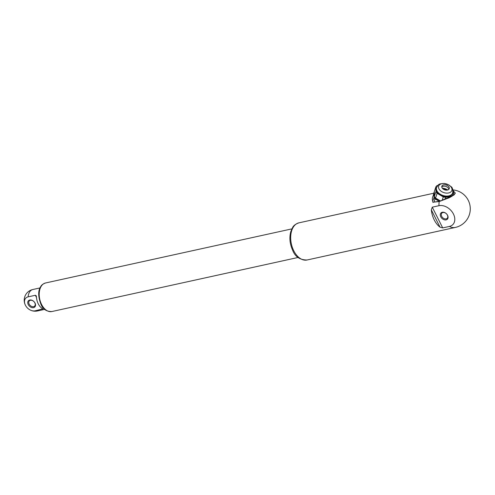 <?xml version="1.0" encoding="UTF-8"?>
<svg xmlns="http://www.w3.org/2000/svg" width="495" height="495" viewBox="0 0 495 495"><rect width="100%" height="100%" fill="white"/><g stroke="black" fill="none" stroke-linecap="round" stroke-linejoin="round"><path stroke-width="0.74" d="M447.728 189.969A6.658 4.337 18.3 0 0 447.004 189.505L446.973 189.536A6.584 4.288 18.3 0 0 442.326 188.224M440.408 200.883L435.55 198.068A9.504 6.194 -161.7 0 1 434.363 196.447L434.344 191.534L435.909 186.794A9.504 6.194 -161.7 0 1 437.104 185.576L437.846 185.415M434.363 196.447L435.934 191.701L435.909 186.794M435.55 198.068L437.116 193.328A9.504 6.194 -161.7 0 1 435.934 191.701M442.159 200.271L443.272 196.892L437.116 193.328M445.005 199.299L445.655 197.319A9.504 6.194 -161.7 0 1 443.272 196.892M451.65 196.428L451.799 195.971L445.655 197.319M452.628 195.81L452.968 194.783A9.504 6.194 -161.7 0 1 451.799 195.971M452.739 189.486A9.504 6.194 -161.7 0 1 452.968 189.876L452.968 190.643M452.968 191.695L452.968 194.783M434.356 194.294A8.514 5.544 18.3 0 0 434.363 195.711M435.012 197.437A8.514 5.544 18.3 0 0 439.504 201.224M436.559 187.518L436.361 188.112A8.514 5.544 18.3 0 0 441.478 195.568A8.514 5.544 18.3 0 0 451.613 194.931A8.514 5.544 18.3 0 0 452.529 193.446L452.727 192.852C453.123 185.99 450.896 187.246 448.872 184.932L444.386 183.447C437.871 184.029 439.114 183.886 436.559 187.518A8.514 5.544 18.3 0 0 441.676 194.974A8.514 5.544 18.3 0 0 451.805 194.331A8.514 5.544 18.3 0 0 452.727 192.852M434.344 192.035A9.535 6.212 18.3 0 0 434.041 192.431L434.047 197.437A9.535 6.212 18.3 0 0 435.173 198.984L439.232 201.335M434.344 191.986A9.609 6.262 -161.7 0 0 434.01 192.4L434.041 192.431M434.01 192.4L433.168 195.878M434.047 197.437L433.181 200.197M435.173 198.984L434.994 198.984A9.609 6.262 -161.7 0 1 434.022 197.654M434.994 198.984L434.152 201.527M448.804 189.35A3.873 2.525 -161.7 0 1 444.188 189.641A3.873 2.525 -161.7 0 1 441.862 186.244A3.873 2.525 -161.7 0 1 446.335 185.062A3.873 2.525 -161.7 0 1 449.225 188.675A3.873 2.525 -161.7 0 1 448.804 189.35M441.788 186.992A3.873 2.525 -161.7 0 1 441.818 186.962A3.873 2.525 -161.7 0 1 445.902 186.46A3.873 2.525 -161.7 0 1 448.835 189.319M446.459 190.148A5.414 3.527 18.3 0 0 443.204 189.071M29.842 309.808A10.97 10.97 0 0 0 37.533 310.947A10.97 6.856 -102.4 0 1 35.151 310.817A8.174 5.909 44.5 0 1 29.842 309.808A8.174 5.909 44.5 0 1 25.697 305.743A8.174 5.909 44.5 0 1 25.406 305.205A8.174 5.909 44.5 0 1 28.128 296.858L35.374 295.267L36.178 295.744L36.469 297.105A10.97 6.856 77.6 0 0 38.233 303.806A10.97 6.856 77.6 0 0 42.118 308.342L42.397 309.226L41.871 308.187M42.787 308.88L35.151 310.817M33.555 307.642A4.461 3.224 44.5 0 1 28.24 304.586A4.461 3.224 44.5 0 1 29.725 300.032A4.461 3.224 44.5 0 1 35.04 303.089A4.461 3.224 44.5 0 1 33.555 307.642M30.393 300.292A3.731 2.698 44.5 0 1 34.415 302.173A3.731 2.698 44.5 0 1 34.656 306.089A3.731 2.698 44.5 0 1 33.592 306.659A3.731 2.698 44.5 0 1 29.149 304.103A3.731 2.698 44.5 0 1 29.335 300.861A3.731 2.698 44.5 0 1 30.393 300.292M441.695 216.334A3.731 2.698 44.5 0 1 441.874 213.097A3.731 2.698 44.5 0 1 442.932 212.522A3.731 2.698 44.5 0 1 446.96 214.403A3.731 2.698 44.5 0 1 447.195 218.32A3.731 2.698 44.5 0 1 441.695 216.334M452.968 190.482L455.233 192.988C455.889 193.786 450.085 197.759 447.492 198.384L439.201 201.539L433.28 202.183L439.319 201.298M440.779 216.816A4.461 3.224 44.5 0 1 442.264 212.262A4.461 3.224 44.5 0 1 447.579 215.319A4.461 3.224 44.5 0 1 446.094 219.879A4.461 3.224 44.5 0 1 440.779 216.816M433.731 193.236L298.906 222.849A19.014 11.886 77.6 0 0 293.479 250.192A19.014 11.886 77.6 0 0 293.776 250.798A19.014 11.886 77.6 0 0 307.061 259.993L455.344 227.428A19.014 19.014 0 0 0 453.241 189.944L454.101 194.962L439.201 201.539A19.014 11.886 77.6 0 0 438.966 205.697A12.152 8.78 44.5 0 1 453.445 214.032A12.152 8.78 44.5 0 1 449.398 226.438L442.709 227.91L440.018 227.156L431.318 209.855A19.014 11.886 77.6 0 0 434.251 219.947A19.014 11.886 77.6 0 0 440.018 227.156M432.995 202.449C431.875 199.293 432.222 196.713 434.041 194.702M431.318 209.855L432.277 207.164L438.966 205.697M439.418 184.932A6.936 4.517 18.3 0 0 441.899 191.738A6.936 4.517 18.3 0 0 451.1 191.695A6.936 4.517 18.3 0 0 448.618 184.895A6.936 4.517 18.3 0 0 439.418 184.932M298.126 257.462L51.808 311.553A14.627 9.145 -102.4 0 1 41.586 304.481A14.627 9.145 -102.4 0 1 45.534 282.979L291.852 228.888M40.015 287.935L32.831 289.513A10.97 6.856 77.6 0 0 28.128 296.858M36.494 297.483L35.374 295.267M442.709 227.91L432.277 207.164M455.344 227.428A19.014 11.886 -102.4 0 1 449.398 226.438M51.808 311.553C46.518 311.596 42.91 309.214 40.992 304.419C38.016 296.555 37.948 290.584 40.788 286.512C41.438 285.071 43.022 283.895 45.534 282.979M37.533 310.947L44.723 309.369M32.831 289.513A10.97 10.97 0 0 0 25.697 305.743M307.061 259.993C299.865 259.993 295.045 256.701 292.588 250.117C289.785 243.825 289.185 237.649 290.8 231.586L292.594 227.558C293.51 225.59 295.614 224.018 298.906 222.849"/></g></svg>
